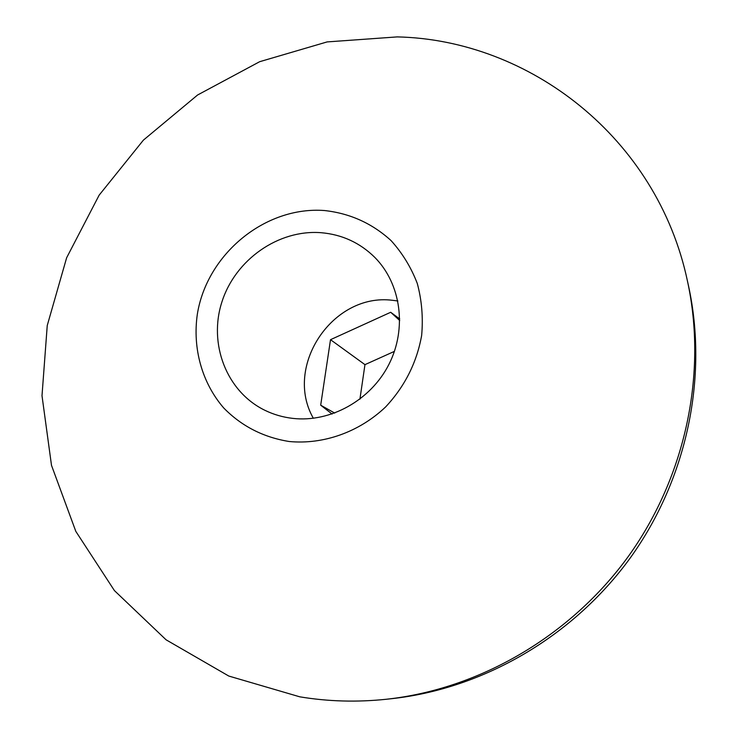 <?xml version="1.0" encoding="UTF-8"?>
<svg xmlns="http://www.w3.org/2000/svg" width="738" height="738" viewBox="0 0 738 738"><rect width="100%" height="100%" fill="white"/><g stroke="black" fill="none" stroke-linecap="round" stroke-linejoin="round"><path stroke-width="1.11" d="M397.256 36.9C529.367 39.815 657.161 137.748 687.456 281.058C707.364 372.487 686.119 475.816 628.499 556.184C570.52 636.304 479.239 689.191 386.214 699.273C356.888 702.345 328.069 701.534 299.776 696.82L228.798 676.054L166.078 639.8L114.418 590.585L75.82 531.378L51.503 465.364L42.001 395.716L47.241 325.541L66.632 257.774L99.16 195.136L143.403 140.128L197.599 94.99L259.665 61.697L327.137 41.909L397.256 36.9M687.456 281.058L688.591 286.261C708.24 376.5 687.299 478.39 630.492 557.624C573.334 636.608 483.325 688.748 391.509 698.702L386.214 699.273M324.471 210.533C349.95 213.328 372.164 223.356 391.085 240.616C402.376 253.097 411.112 267.387 417.293 283.493C421.804 300.301 423.252 317.626 421.647 335.467C416.767 362.644 404.765 386.463 385.633 406.924C359.166 432.099 323.401 444.765 289.213 441.509C263.411 437.366 241.575 426.186 223.725 407.976C201.944 382.773 192.443 348.336 197.323 314.296C206.889 254.084 265.136 206.04 324.471 210.533M313.364 418.289C283.438 366.26 332.81 292.691 392.422 300.292L397.865 300.975M292.746 418.381C282.866 417.238 273.54 414.525 264.776 410.245C226.4 391.491 208.227 343.705 221.981 301.713C235.45 259.619 278.457 229.37 321.085 232.701C342.017 234.49 359.941 242.737 374.839 257.433C400.983 283.779 407.238 328.382 388.954 364.314C370.762 400.291 330.366 422.736 292.746 418.381M399.747 320.532L390.688 312.275L399.747 318.954M332.072 414.027L320.689 405.18L330.513 339.683L390.688 312.275M334.729 413.086L320.689 405.18M394.424 351.371L364.959 364.646L359.923 399.175M364.959 364.646L330.513 339.683"/></g></svg>
